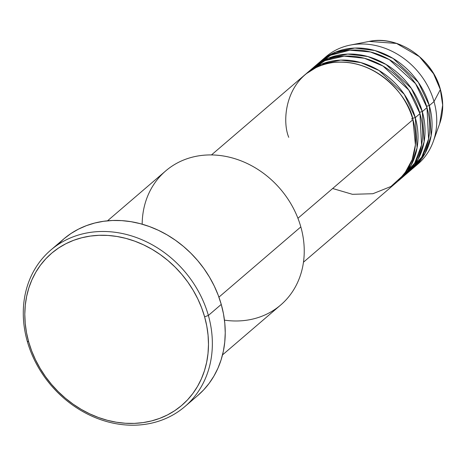 <?xml version="1.0" encoding="UTF-8"?>
<svg xmlns="http://www.w3.org/2000/svg" width="466" height="466" viewBox="0 0 466 466"><rect width="100%" height="100%" fill="white"/><g stroke="black" fill="none" stroke-linecap="round" stroke-linejoin="round"><path stroke-width="0.7" d="M350.409 45.062A70.657 60.184 49.4 0 1 434.015 101.571A70.657 60.184 -130.6 0 0 325.92 56.776A70.657 60.184 -130.6 0 0 323.637 58.856A70.657 60.184 49.4 0 1 350.409 45.062L369.119 41.422L396.537 43.437L419.406 56.666L433.566 73.774L440.353 89.565A2.942 0.734 -15.8 0 0 440.382 89.367A2.942 0.734 164.2 0 1 440.353 89.565A60.201 51.272 -130.6 0 0 369.119 41.422C397.842 34.979 432.431 58.419 440.382 89.379C443.702 101.396 443.469 112.836 439.677 123.688A60.201 51.272 -130.6 0 0 440.353 89.565L434.015 101.571L440.353 89.565L442.671 105.1L439.677 123.688L433.223 141.623A70.657 60.184 49.4 0 1 415.521 165.983M332.648 188.509L352.442 194.316L372.899 193.722L390.933 186.493L404.255 174.272L412.177 159.622L415.404 144.821L412.94 119.646A70.657 60.184 -130.6 0 0 304.846 74.851L211.465 154.939M399.187 180.115A70.657 60.184 49.4 0 0 415.282 117.636L404.255 94.301L379.062 70.506L360.83 62.572L340.751 60.097L321.592 64.11L306.028 73.867A70.657 60.184 49.4 0 1 307.187 72.842A70.657 60.184 49.4 0 1 415.282 117.636A2.942 0.734 -15.8 0 0 411.525 119.011A2.942 0.734 164.2 0 1 415.282 117.636L417.087 147.815L411.082 165.319L397.999 181.099A70.657 60.184 49.4 0 0 399.187 180.115L403.871 176.096A70.657 60.184 -130.6 0 0 419.965 113.622A70.657 60.184 -130.6 0 0 311.87 68.828A70.657 60.184 -130.6 0 0 309.587 70.908L324.942 60.65L344.124 56.141L364.447 58.267L383.017 66.056L408.746 90.014L419.965 113.622L415.282 117.636L419.965 113.622L421.549 145.031L414.728 163.135L400.218 178.95M407.243 172.921L421.753 157.112L428.574 139.002L426.99 107.594L422.307 111.613L411.28 88.278L386.087 64.483L367.855 56.549L347.776 54.073L328.623 58.081L313.053 67.838A70.657 60.184 49.4 0 1 314.212 66.819A70.657 60.184 49.4 0 1 422.307 111.613A2.942 0.734 -15.8 0 0 419.604 112.382A2.942 0.734 164.2 0 1 422.307 111.613L424.118 141.792L418.107 159.296L405.024 175.07A70.657 60.184 49.4 0 0 406.212 174.086L410.896 170.067A70.657 60.184 -130.6 0 0 426.99 107.594A70.657 60.184 -130.6 0 0 318.895 62.799A70.657 60.184 -130.6 0 0 316.612 64.879M403.323 175.455L404.663 174.651M413.237 168.063A70.657 60.184 49.4 0 0 429.332 105.59L418.305 82.249L393.112 58.454L374.88 50.52L354.801 48.045L335.648 52.058L320.084 61.815A70.657 60.184 49.4 0 1 321.237 60.79A70.657 60.184 49.4 0 1 429.332 105.59A2.942 0.734 -15.8 0 0 426.629 106.353A2.942 0.734 164.2 0 1 429.332 105.59L431.143 135.763L425.132 153.267L412.049 169.047A70.657 60.184 49.4 0 0 413.237 168.063L417.92 164.044A70.657 60.184 -130.6 0 0 434.015 101.571L429.332 105.59L434.015 101.571A70.657 60.184 49.4 0 1 433.223 141.623M142.171 224.193A88.324 75.23 49.4 0 1 211.78 154.939A88.324 75.23 49.4 0 1 300.826 226.907A88.324 75.23 -130.6 0 0 165.704 170.911L107.512 220.82M184.903 406.562L197.782 395.512A103.044 87.765 -130.6 0 0 221.251 304.403L208.372 315.453A103.044 87.765 49.4 0 1 184.903 406.562A103.044 87.765 49.4 0 1 27.261 341.234L28.676 341.869A100.097 85.255 49.4 0 1 90.258 236.087A100.097 85.255 49.4 0 1 204.615 316.822L208.372 315.453A103.044 87.765 -130.6 0 0 90.649 232.342A103.044 87.765 -130.6 0 0 27.261 341.234A103.044 87.765 49.4 0 1 50.736 250.125A103.044 87.765 49.4 0 1 208.372 315.453L221.251 304.403A103.044 87.765 -130.6 0 0 63.615 239.075L50.736 250.125M297.931 218.28L412.94 119.646L297.931 218.28M218.927 297.145L300.826 226.907L218.927 297.145M406.212 174.086A70.657 60.184 49.4 0 0 422.307 111.613L426.99 107.594L415.585 83.711L389.302 59.601L370.388 51.965L349.832 50.212L330.639 55.227L315.517 65.974M28.676 341.869L31.688 350.95L35.515 359.822L40.128 368.402L45.476 376.604L51.505 384.351L58.163 391.568L65.386 398.191L73.104 404.144L81.241 409.381L89.717 413.843L98.454 417.495L107.361 420.297L116.366 422.225L125.366 423.256L134.284 423.384L143.033 422.604L151.532 420.926L159.692 418.369L167.434 414.956L174.692 410.715L181.385 405.688L187.46 399.933L192.854 393.49L197.508 386.436L201.388 378.829L204.452 370.744L206.665 362.263L208.017 353.467L208.488 344.432L208.075 335.258L206.776 326.025L204.615 316.822L201.603 307.746L197.776 298.869L193.169 290.295L187.821 282.087L181.787 274.34L175.129 267.123L167.906 260.506L160.188 254.547L152.056 249.31L143.575 244.848L134.843 241.196L125.931 238.394L116.931 236.466L107.926 235.435L99.008 235.313L90.258 236.087L81.76 237.765L73.605 240.322L65.857 243.741L58.599 247.982L51.907 253.003L45.831 258.764L40.443 265.201L35.783 272.255L31.904 279.862L28.84 287.947L26.626 296.428L25.275 305.23L24.803 314.259L25.222 323.433L26.515 332.666L28.676 341.869L27.261 341.234A103.044 87.765 -130.6 0 0 144.984 424.345A103.044 87.765 -130.6 0 0 208.372 315.453L204.615 316.822A100.097 85.255 49.4 0 1 143.033 422.604A100.097 85.255 49.4 0 1 28.676 341.869M57.801 244.633L64.052 238.709L70.948 233.536L78.416 229.167L86.391 225.655L94.784 223.022L103.534 221.292L112.539 220.494L121.719 220.622L130.987 221.688L140.254 223.668L149.429 226.552L158.423 230.309L167.148 234.905L175.519 240.299L183.464 246.427L190.897 253.242L197.753 260.675L203.962 268.649L209.467 277.089L214.214 285.926L218.152 295.06L221.251 304.403L223.482 313.874L224.816 323.381L225.241 332.829L224.758 342.126L223.365 351.183L221.082 359.915L217.931 368.233L213.941 376.062L209.147 383.326L203.595 389.955L197.345 395.884M222.509 354.906L280.707 304.997A88.324 75.23 -130.6 0 0 300.826 226.907A88.324 75.23 49.4 0 1 224.461 320.142M303.465 262.207L396.846 182.119A70.657 60.184 -130.6 0 0 412.94 119.646C409.987 100.039 378.433 57.015 332.217 62.66C286.508 70.098 280.806 118.428 288.751 137.324M328.151 61.937L321.703 65.199M307.187 72.842L311.87 68.828M321.237 60.79L325.92 56.776M314.212 66.819L318.895 62.799M328.78 59.153L335.456 55.838"/></g></svg>
